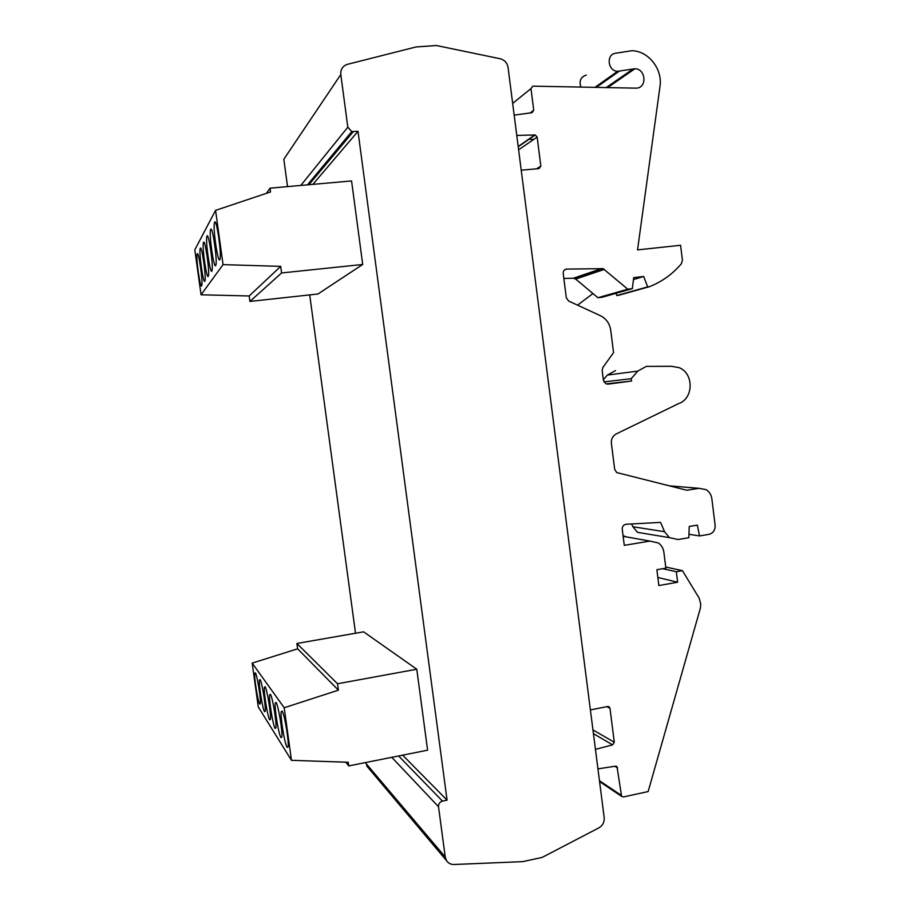 <?xml version="1.0" encoding="UTF-8"?>
<svg xmlns="http://www.w3.org/2000/svg" width="910" height="910" viewBox="0 0 910 910"><rect width="100%" height="100%" fill="white"/><g stroke="black" fill="none" stroke-linecap="round" stroke-linejoin="round"><path stroke-width="1.36" d="M282.111 711.074L281.224 711.654C280.155 716.5 284.716 744.153 287.128 747.36L288.095 746.86C289.175 741.946 284.432 713.599 282.111 711.074M276.083 702.463L275.264 702.986C274.24 707.536 278.665 734.586 280.928 737.589L281.816 737.134C282.851 732.527 278.267 704.818 276.083 702.463M270.418 694.375L269.667 694.853C268.689 699.142 272.977 725.611 275.127 728.421L275.923 728.011C276.924 723.678 272.477 696.582 270.418 694.375M265.094 686.777L264.412 687.221C263.468 691.259 267.631 717.171 269.667 719.81L270.406 719.435C271.362 715.351 267.051 688.847 265.094 686.777M260.078 679.622L259.464 680.02C258.554 683.842 262.603 709.22 264.526 711.7L265.197 711.358C266.13 707.502 261.932 681.567 260.078 679.622M255.357 672.877L254.777 673.241C253.913 676.858 257.849 701.712 259.68 704.044L260.294 703.737C261.193 700.097 257.109 674.697 255.357 672.877M211.848 271.135L212.053 270.532C213.486 265.47 208.561 231.97 206.991 236.077L206.82 236.6C205.421 241.696 210.187 274.513 211.848 271.135M215.681 265.583L215.92 264.924C217.433 259.486 212.349 225.043 210.676 229.377L210.483 229.957C209.004 235.417 213.918 269.144 215.681 265.583M219.788 259.657L220.049 258.918C221.642 253.094 216.398 217.638 214.612 222.233L214.407 222.87C212.826 228.717 217.899 263.422 219.788 259.657M201.645 285.876L201.815 285.421C203.021 281.258 198.517 250.352 197.208 253.856L197.072 254.254C195.877 258.451 200.268 288.777 201.645 285.876M204.852 281.258L205.023 280.758C206.297 276.321 201.656 244.585 200.28 248.282L200.132 248.714C198.88 253.185 203.385 284.295 204.852 281.258M208.242 276.344L208.435 275.81C209.778 271.066 205 238.477 203.533 242.367L203.374 242.833C202.043 247.611 206.684 279.552 208.242 276.344M597.938 768.87L615.342 766.197L617.026 766.777L621.598 796.364L623.418 796.933L648.136 791.575L700.45 607.903L700.745 604.081L699.187 598.188L682.432 570.661L676.323 571.719L677.631 582.241L658.851 585.539L656.872 569.705L665.881 568.147L663.879 552.245C663.31 548.275 661.479 545.181 658.396 542.974L649.922 541.086L624.283 545.352L622.258 529.392C622.167 526.663 623.361 524.956 625.853 524.274L660.569 522.385L664.539 531.713L669.385 537.628L678.075 539.516L688.824 537.719L689.245 526.469L697.322 525.138L699.551 535.933L708.879 534.375C713.201 533.169 715.283 530.155 715.135 525.32L711.859 498.771C711.256 494.687 709.288 491.627 705.978 489.603L699.073 488.317L686.834 490.24L616.696 472.552L614.659 469.287L611.384 443.341C611.076 439.064 612.703 435.935 616.241 433.933L678.758 403.528C693.738 398.557 693.977 373.248 679.087 367.651L671.466 366.298L646.316 366.377L637.728 371.109L631.221 378.685L631.517 381.017L608.107 384.145L605.798 383.747L603.41 380.266L602.158 370.381L602.898 367.424L613.556 352.648L610.815 330.876C609.916 323.846 606.435 318.784 600.384 315.69L568.648 301.039L566.304 297.775L563.222 273.489C563.131 271.043 564.223 269.576 566.464 269.087L603.137 268.666L627.775 289.187L632.359 288.652L633.69 277.618L643.677 276.481L647.67 286.889L649.399 286.695C661.9 281.781 672.57 274.126 681.419 263.707L682.42 260.203L680.578 245.268L637.535 249.897L660 86.37C662.776 69.114 648.318 50.744 631.756 50.733L615.581 53.246C605.832 54.327 607.8 71.344 617.651 71.287L634.918 68.762C645.895 68.682 647.374 87.826 636.42 88.156L532.839 86.154L530.974 88.611L533.726 110.258L531.975 112.715L514.161 115.115M615.524 370.598L607.368 375.068L603.341 379.732M355.514 633.246L309.707 294.897M447.06 800.14L442.476 801.107C439.735 801.972 438.415 803.848 438.518 806.738L445.229 856.992L446.526 860.621C448.3 863.249 450.791 864.534 453.988 864.5L522.681 861.645L542.167 857.402L599.042 827.77C602.784 825.461 604.502 822.094 604.194 817.669L508.064 67.477C507.211 62.915 504.629 60.014 500.329 58.775L436.368 45.523L415.984 46.967L347.404 64.348C342.695 65.952 340.488 69.342 340.806 74.529L347.825 127.184L351.783 131.586L358.005 131.313L447.06 800.14L402.664 755.152M358.005 131.313L312.869 184.366M266.459 193.307L270.043 188.165L351.567 180.942L362.715 264.469L317.954 293.998L249.92 301.438L281.588 272.954L362.715 264.469M348.723 765.913L348.223 762.273L291.462 760.316L258.269 706.911L252.184 663.106L297.627 648.819L296.887 643.472L363.602 631.836L416.78 669.225L427.598 750.181L348.723 765.913L345.789 762.182M367.913 767.369L365.638 762.534M287.537 186.607L283.829 159.25L340.806 74.529M577.554 305.157L592.933 293.555M533.795 139.355L528.517 139.31M516.766 135.419L535.182 134.953L537.15 137.057L540.847 166.132L538.982 168.612L521.225 170.193M590.385 709.914L607.607 706.513L609.359 707.024L609.984 708.31L614.307 742.253L612.612 744.858L595.447 749.374M586.267 75.075C580.694 76.952 578.919 80.956 580.944 87.087M615.945 293.327L616.798 295.534L618.436 295.352L649.399 286.695M563.847 278.414L573.38 278.232L575.689 279.074L597.904 297.729L602.261 297.229L632.359 288.652M699.073 488.317L669.043 485.803M631.677 523.944L632.882 526.742L637.489 532.339L669.385 537.628M626.239 536.877L623.054 535.672M682.432 570.661L665.733 567.021M676.323 571.719L662.707 568.693M677.631 582.241L657.85 577.486M699.551 535.933L688.95 534.284M631.221 378.685L603.933 381.904M631.517 381.017L606.128 383.895M627.775 289.187L597.904 297.729M643.677 276.481L633.451 279.563M647.67 286.889L616.798 295.534M270.043 188.165L270.554 191.942L215.568 210.369L194.808 249.806L201.053 294.783L249.169 295.977L249.92 301.438M215.568 210.369L223.052 264.628L201.053 294.783M223.052 264.628L280.689 266.368L249.169 295.977M280.689 266.368L281.588 272.954M291.462 760.316L284.204 707.753L338.406 690.167L337.53 683.763L296.887 643.472M252.184 663.106L284.204 707.753M416.78 669.225L337.53 683.763M297.627 648.819L338.406 690.167M530.974 88.611L512.66 103.399M566.793 269.064L564.61 269.861M637.728 371.109L607.368 375.068M442.476 801.107L398.625 755.96M438.518 806.738L391.789 757.325M445.229 856.992L365.729 763.16M347.825 127.184L300.8 185.435M353.239 131.7L308.888 184.719M617.594 767.983L614.841 766.277M621.064 795.181L599.462 780.723M649.922 541.086L623.134 536.32M664.539 531.713L632.882 526.742M601.954 268.484L573.38 278.232M604.388 269.371L575.689 279.074M619.244 71.185L596.278 87.394M633.258 68.864L606.185 87.587M533.726 110.258L530.155 112.965M534.807 134.93L518.188 146.51M537.15 137.057L518.609 149.809M540.847 166.132L536.468 168.839M609.984 708.31L606.799 706.672M614.307 742.253L592.956 729.934M612.612 744.858L593.434 733.665M282.339 711.449L281.224 711.654M276.276 702.793L275.264 702.986M270.6 694.683L269.667 694.853M265.265 687.061L264.412 687.221M260.237 679.884L259.464 680.02M255.494 673.116L254.777 673.241M634.918 68.762L607.573 87.61M446.526 860.621L366.753 765.992M351.783 131.586L307.5 184.844M617.026 766.777L616.207 766.265M621.598 796.364L599.565 781.576M603.137 268.666L574.506 278.414M617.651 71.287L594.924 87.36M535.182 134.953L518.222 146.749M609.359 707.024L608.335 706.501M204.238 242.754L203.374 242.833M200.928 248.635L200.132 248.714M197.8 254.174L197.072 254.254M215.556 222.768L214.407 222.87M211.541 229.855L210.483 229.957M207.776 236.509L206.82 236.6"/></g></svg>
